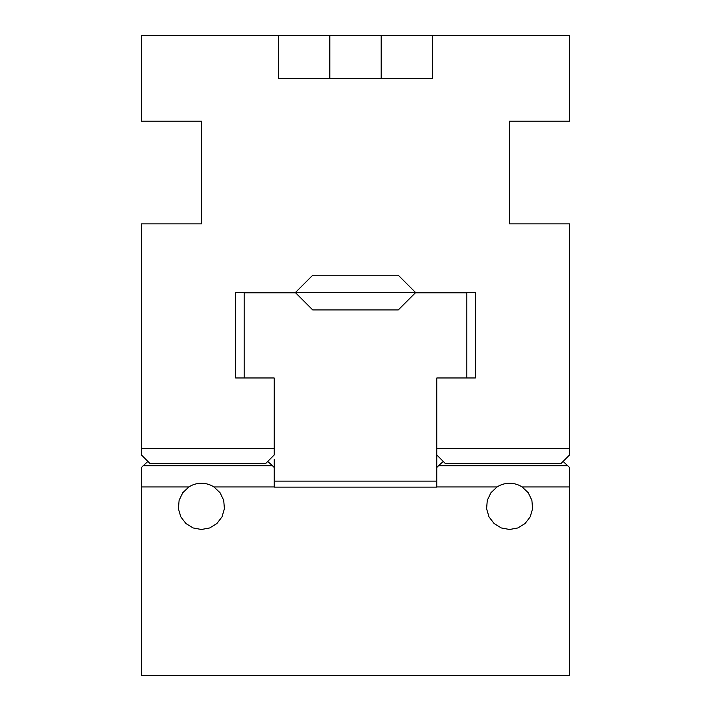 <?xml version="1.0" encoding="UTF-8"?>
<svg xmlns="http://www.w3.org/2000/svg" width="711" height="711" viewBox="0 0 711 711"><rect width="100%" height="100%" fill="white"/><g stroke="black" fill="none" stroke-linecap="round" stroke-linejoin="round"><path stroke-width="1.07" d="M436.83 459.297L436.83 377.968L475.348 377.968L475.348 292.363L415.42 292.363L398.302 275.246L312.698 275.246L398.302 275.246L406.861 283.805M304.139 283.805L312.698 275.246L295.58 292.363L235.652 292.363L235.652 377.968L274.17 377.968L274.17 455.013L265.612 463.581L150.048 463.581L141.489 455.013L141.489 223.885L201.409 223.885L201.409 121.154L141.489 121.154L141.489 35.55L278.454 35.55L278.454 78.352L432.546 78.352L432.546 35.55L569.511 35.55L569.511 121.154L509.591 121.154L509.591 223.885L569.511 223.885L569.511 448.597L436.83 448.597M188.886 486.955A23.116 23.116 0 0 1 213.94 486.955L220.072 492.741L223.725 500.348L224.4 508.756L222.019 516.844L216.891 523.545L209.701 527.953L201.409 529.491L193.116 527.953L185.927 523.545L180.798 516.844L178.417 508.756L179.101 500.348L182.745 492.741L188.886 486.955L141.489 486.955L141.489 467.429L143.195 465.714L272.464 465.714L274.17 467.429L274.17 487.115L436.83 487.115L436.83 455.013L445.388 463.581L560.952 463.581L569.511 455.013L569.511 448.597M274.17 448.597L141.489 448.597M432.546 35.55L278.454 35.55M272.464 465.714L267.754 461.439M147.906 461.439L143.195 465.714M141.489 486.955L141.489 675.45L569.511 675.45L569.511 467.429L563.094 461.439M443.246 461.439L438.536 465.714L567.805 465.714M274.17 486.955L213.94 486.955M569.511 486.955L522.114 486.955L528.255 492.741L531.899 500.348L532.583 508.756L530.202 516.844L525.073 523.545L517.884 527.953L509.591 529.491L501.299 527.953L494.109 523.545L488.981 516.844L486.6 508.756L487.275 500.348L490.928 492.741L497.06 486.955L436.83 486.955M436.83 467.429L438.536 465.714M497.06 486.955A23.116 23.116 0 0 1 522.114 486.955M244.211 377.968L244.211 292.79L295.58 292.79L312.698 309.916L398.302 309.916L415.42 292.79L466.789 292.79L466.789 377.968M436.83 481.125L274.17 481.125M274.17 467.429L274.17 459.297M415.42 292.363L295.58 292.363M329.815 78.352L329.815 35.55M381.185 78.352L381.185 35.55"/></g></svg>
